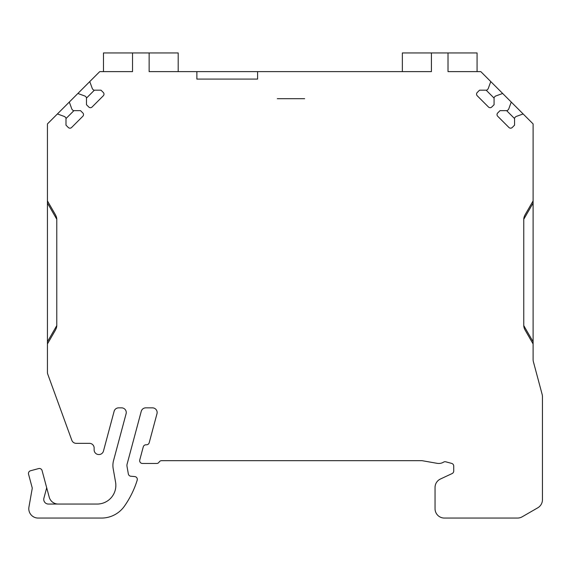 <?xml version="1.0" encoding="UTF-8"?>
<svg xmlns="http://www.w3.org/2000/svg" width="571" height="571" viewBox="0 0 571 571"><rect width="100%" height="100%" fill="white"/><g stroke="black" fill="none" stroke-linecap="round" stroke-linejoin="round"><path stroke-width="0.86" d="M277.292 98.704L304.664 98.704M178.195 71.618L178.195 52.939L149.138 52.939L149.138 71.618L196.874 71.618L196.874 79.091L257.585 79.091L257.585 71.618L431.412 71.618L431.412 52.939L448.014 52.939L448.014 71.618L480.811 71.618L502.666 93.473L495.4 96.121L494.079 97.441L494.079 104.707L491.767 107.013A2.334 2.334 0 0 1 488.469 107.013L477.242 95.785A2.334 2.334 0 0 1 477.242 92.488L479.554 90.175L486.813 90.175L488.134 88.855L490.782 81.589M47.436 343.942L47.436 341.765L56.779 325.591A6.267 2.805 120 0 1 55.244 330.423L47.436 343.942L47.436 372.47A4.668 4.668 0 0 0 47.721 374.069L71.818 440.27A4.668 4.668 0 0 0 76.207 443.346L89.469 443.346A4.668 4.668 0 0 1 94.136 448.014L94.136 449.884A4.668 4.668 0 0 0 98.804 454.552L98.947 454.552A4.668 4.668 0 0 0 103.458 451.09L114.114 411.313A4.668 4.668 0 0 1 118.625 407.851L121.587 407.851A4.668 4.668 0 0 1 126.098 413.732L113.543 460.597A18.679 18.679 0 0 0 113.186 468.677L115.563 482.131A18.679 18.679 0 0 1 97.163 504.05L48.414 504.05A4.668 4.668 0 0 1 43.903 498.176L46.501 488.49A2.805 2.805 0 0 0 46.501 487.042L42.083 470.554A2.805 2.805 0 0 0 38.65 468.577L30.534 470.754A2.805 2.805 0 0 0 28.55 474.18L32.119 487.513A2.805 2.805 0 0 1 32.176 488.726L28.935 507.098A9.343 9.343 0 0 0 38.136 518.061L101.51 518.061A28.022 28.022 0 0 0 124.435 506.149A93.401 93.401 0 0 0 137.19 480.204A2.805 2.805 0 0 0 134.763 476.578L130.859 476.235A2.805 2.805 0 0 1 128.339 473.937L126.983 466.243A4.668 4.668 0 0 1 127.076 464.23L141.251 411.313A4.668 4.668 0 0 1 145.762 407.851L152.464 407.851A4.668 4.668 0 0 1 156.975 413.732L149.209 442.718A2.805 2.805 0 0 1 146.504 444.795L145.969 444.795A2.805 2.805 0 0 0 143.264 446.872L139.759 459.948A2.805 2.805 0 0 0 142.464 463.474L156.718 463.474A2.805 2.805 0 0 0 159.138 462.075A2.805 2.805 0 0 1 161.564 460.676L422.069 460.676L437.158 463.331A9.343 9.343 0 0 0 443.61 462.125A2.805 2.805 0 0 1 445.787 461.818L451.647 463.388A2.805 2.805 0 0 1 453.724 466.093L453.724 471.032A2.805 2.805 0 0 1 452.104 473.566L440.434 479.012A9.343 9.343 0 0 0 435.045 487.477L435.045 508.725A9.343 9.343 0 0 0 444.381 518.061L517.497 518.061A9.343 9.343 0 0 0 522.165 516.812L537.782 507.797A9.343 9.343 0 0 0 542.45 499.704L542.45 396.774A9.343 9.343 0 0 0 542.129 394.354L533.428 361.871A9.343 9.343 0 0 1 533.107 359.459L533.107 343.942L525.306 330.423L533.107 343.942L533.107 203.083L523.771 219.257L523.771 325.591L533.107 341.765M149.138 52.939L132.536 52.939L132.536 71.618L99.739 71.618L89.768 81.589L92.409 88.855L93.73 90.175L100.996 90.175L103.308 92.488A2.334 2.334 0 0 1 103.308 95.785L92.081 107.013A2.334 2.334 0 0 1 88.783 107.013L86.471 104.707L86.471 97.441L85.15 96.121L77.884 93.473L69.298 102.066L71.939 109.325L73.259 110.646L80.525 110.646L82.838 112.958A2.334 2.334 0 0 1 82.838 116.263L71.611 127.49A2.334 2.334 0 0 1 68.306 127.49L65.993 125.177L65.993 117.911L64.673 116.591L57.414 113.95L47.436 123.921L47.436 200.906L55.244 214.425A6.267 2.805 60 0 1 56.779 219.257L47.436 203.083L47.436 341.765M56.779 325.591L56.779 219.257M525.306 330.423A6.267 2.805 60 0 1 523.771 325.591M523.771 219.257A6.267 2.805 120 0 1 525.306 214.425L533.107 200.906L533.107 203.083M523.136 113.95L515.877 116.591L514.557 117.911L514.557 125.177L512.244 127.49A2.334 2.334 0 0 1 508.939 127.49L497.712 116.263A2.334 2.334 0 0 1 497.712 112.958L500.025 110.646L507.291 110.646L508.611 109.325L511.252 102.066L533.107 123.921L533.107 200.906M511.252 102.066L502.666 93.473M196.874 71.618L257.585 71.618M47.436 203.083L47.436 200.906M57.414 113.95L69.298 102.066M77.884 93.473L89.768 81.589M514.557 118.575L506.627 110.646M494.079 98.098L486.157 90.175M94.393 90.175L86.471 98.098M73.923 110.646L65.993 118.575M132.536 52.939L103.479 52.939L103.479 71.618M448.014 52.939L477.07 52.939L477.07 71.618M402.355 71.618L402.355 52.939L431.412 52.939M48.414 504.05L58.228 504.05A9.343 9.343 0 0 1 49.206 497.127L46.501 487.042"/></g></svg>
